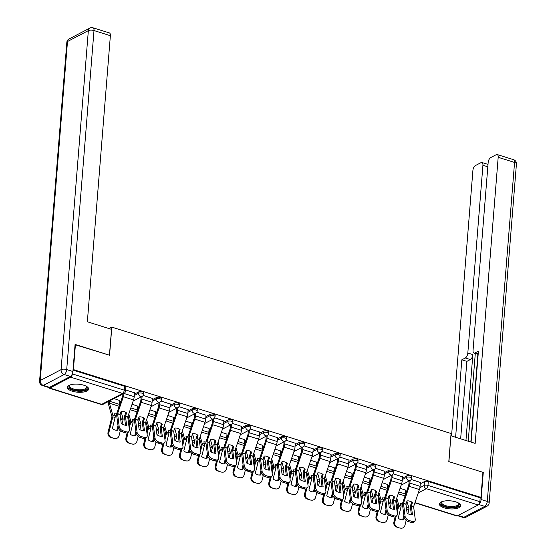 <?xml version="1.0" encoding="UTF-8"?>
<svg xmlns="http://www.w3.org/2000/svg" width="556" height="556" viewBox="0 0 556 556"><rect width="100%" height="100%" fill="white"/><g stroke="black" fill="none" stroke-linecap="round" stroke-linejoin="round"><path stroke-width="0.83" d="M143.67 392.849A2.731 1.036 -175.4 0 0 142.426 391.862A2.731 1.036 -175.4 0 0 138.659 391.91L138.548 393.3A2.731 1.036 4.6 0 1 142.315 393.245A2.731 1.036 4.6 0 1 143.559 394.239L143.67 392.849M161.539 398.45A2.731 1.036 -175.4 0 0 160.295 397.464A2.731 1.036 -175.4 0 0 156.528 397.512L156.417 398.902A2.731 1.036 4.6 0 1 160.177 398.854A2.731 1.036 4.6 0 1 161.428 399.84L161.539 398.45M179.407 404.059A2.731 1.036 -175.4 0 0 178.156 403.065A2.731 1.036 -175.4 0 0 174.396 403.121L174.285 404.504A2.731 1.036 4.6 0 1 178.045 404.455A2.731 1.036 4.6 0 1 179.296 405.442L179.407 404.059M197.276 409.661A2.731 1.036 -175.4 0 0 196.025 408.667A2.731 1.036 -175.4 0 0 192.258 408.723L192.147 410.106A2.731 1.036 4.6 0 1 195.914 410.057A2.731 1.036 4.6 0 1 197.165 411.044L197.276 409.661M215.144 415.262A2.731 1.036 -175.4 0 0 213.893 414.276A2.731 1.036 -175.4 0 0 210.126 414.324L210.015 415.707A2.731 1.036 4.6 0 1 213.782 415.659A2.731 1.036 4.6 0 1 215.033 416.646L215.144 415.262M233.006 420.864A2.731 1.036 -175.4 0 0 231.762 419.877A2.731 1.036 -175.4 0 0 227.995 419.926L227.884 421.316A2.731 1.036 4.6 0 1 231.65 421.26A2.731 1.036 4.6 0 1 232.894 422.247L233.006 420.864M250.874 426.466A2.731 1.036 -175.4 0 0 249.63 425.479A2.731 1.036 -175.4 0 0 245.863 425.528L245.752 426.918A2.731 1.036 4.6 0 1 249.512 426.862A2.731 1.036 4.6 0 1 250.763 427.856L250.874 426.466M268.743 432.068A2.731 1.036 -175.4 0 0 267.492 431.081A2.731 1.036 -175.4 0 0 263.732 431.129L263.62 432.519A2.731 1.036 4.6 0 1 267.38 432.471A2.731 1.036 4.6 0 1 268.631 433.458L268.743 432.068M286.611 437.669A2.731 1.036 -175.4 0 0 285.36 436.682A2.731 1.036 -175.4 0 0 281.593 436.738L281.482 438.121A2.731 1.036 4.6 0 1 285.249 438.072A2.731 1.036 4.6 0 1 286.5 439.059L286.611 437.669M304.479 443.278A2.731 1.036 -175.4 0 0 303.228 442.284A2.731 1.036 -175.4 0 0 299.462 442.34L299.35 443.723A2.731 1.036 4.6 0 1 303.117 443.674A2.731 1.036 4.6 0 1 304.368 444.661L304.479 443.278M322.341 448.88A2.731 1.036 -175.4 0 0 321.097 447.893A2.731 1.036 -175.4 0 0 317.33 447.941L317.219 449.324A2.731 1.036 4.6 0 1 320.986 449.276A2.731 1.036 4.6 0 1 322.23 450.263L322.341 448.88M340.209 454.481A2.731 1.036 -175.4 0 0 338.965 453.494A2.731 1.036 -175.4 0 0 335.198 453.543L335.087 454.933A2.731 1.036 4.6 0 1 338.854 454.877A2.731 1.036 4.6 0 1 340.098 455.864L340.209 454.481M358.078 460.083A2.731 1.036 -175.4 0 0 356.827 459.096A2.731 1.036 -175.4 0 0 353.067 459.145L352.956 460.535A2.731 1.036 4.6 0 1 356.716 460.479A2.731 1.036 4.6 0 1 357.967 461.473L358.078 460.083M375.946 465.685A2.731 1.036 -175.4 0 0 374.695 464.698A2.731 1.036 -175.4 0 0 370.928 464.747L370.817 466.137A2.731 1.036 4.6 0 1 374.584 466.088A2.731 1.036 4.6 0 1 375.835 467.075L375.946 465.685M393.815 471.286A2.731 1.036 -175.4 0 0 392.564 470.3A2.731 1.036 -175.4 0 0 388.797 470.355L388.686 471.738A2.731 1.036 4.6 0 1 392.453 471.69A2.731 1.036 4.6 0 1 393.704 472.676L393.815 471.286M411.676 476.895A2.731 1.036 -175.4 0 0 410.432 475.901A2.731 1.036 -175.4 0 0 406.665 475.957L406.554 477.34A2.731 1.036 4.6 0 1 410.321 477.291A2.731 1.036 4.6 0 1 411.565 478.278L411.676 476.895M444.258 507.85A10.654 4.031 -175.4 0 0 454.954 508.768A10.654 4.031 -175.4 0 0 460.625 505.703A10.654 4.031 -175.4 0 0 455.753 501.853A10.654 4.031 -175.4 0 0 445.064 500.935A10.654 4.031 -175.4 0 0 439.386 503.993A10.654 4.031 -175.4 0 0 444.258 507.85M72.259 391.195A10.654 4.031 -175.4 0 0 82.955 392.112A10.654 4.031 -175.4 0 0 88.626 389.054A10.654 4.031 -175.4 0 0 83.754 385.197A10.654 4.031 -175.4 0 0 73.058 384.279A10.654 4.031 -175.4 0 0 67.387 387.344A10.654 4.031 -175.4 0 0 72.259 391.195M108.184 401.634L108.33 401.675A6.832 3.26 -72.6 0 0 108.531 404.441L111.958 416.687L108.052 432.297L108.92 432.346A4.101 3.572 93 0 0 111.367 437.37L110.498 437.329A4.101 3.572 -87 0 1 108.052 432.297M75.428 344.525L73.413 369.601L480.919 497.391L482.935 472.315L448.803 461.612L451.069 433.506L111.819 327.123L109.56 355.228L75.06 344.713M48.65 387.476A2.731 1.307 -72.6 0 0 49.206 388.157A2.731 1.307 -72.6 0 0 49.825 388.074L70.681 377.183A2.731 1.307 -72.6 0 0 72.356 373.896L124.245 390.166A2.731 1.036 4.6 0 1 125.489 391.153L125.809 387.247A2.731 1.036 4.6 0 0 124.558 386.26L124.245 390.166A2.731 1.307 -72.6 0 1 122.563 393.453L70.681 377.183M73.044 369.796L73.413 369.601M405.56 491.462L406.804 490.809M420.301 483.769L424.534 481.559L424.221 485.464A2.731 1.036 4.6 0 1 427.981 485.416L479.87 501.686A2.731 1.307 107.4 0 1 478.188 504.973L457.331 515.864A2.731 1.307 107.4 0 1 456.719 515.947L414.894 502.832M479.87 501.686L480.182 497.78L480.919 497.391M387.796 484.561L382.194 482.691M402.537 476.867L393.321 473.865M369.928 478.959L364.326 477.09M384.669 471.266L375.453 468.263M352.059 473.358L346.464 471.488M366.8 465.664L357.584 462.655M334.191 467.749L328.596 465.886M348.932 460.055L339.716 457.053M316.329 462.147L310.728 460.285M331.07 454.454L321.848 451.451M298.461 456.545L292.859 454.676M313.202 448.852L303.986 445.849M280.592 450.944L274.991 449.074M295.333 443.25L286.118 440.248M262.724 445.342L257.129 443.473M277.465 437.648L268.249 434.646M244.855 439.74L239.261 437.871M259.596 432.047L250.381 429.044M226.994 434.139L221.392 432.269M241.735 426.438L232.512 423.436M209.125 428.53L203.524 426.667M223.866 420.836L214.651 417.834M191.257 422.928L185.655 421.059M205.998 415.235L196.782 412.232M173.389 417.327L167.794 415.457M188.13 409.633L178.914 406.631M155.52 411.725L149.925 409.855M170.261 404.031L161.045 401.029M137.659 406.123L132.057 404.254M152.4 398.43L143.177 395.427M119.79 400.522L114.001 398.589M134.531 392.821L125.593 389.909M119.686 401.814L120.93 401.168M134.427 394.121L138.659 391.91M137.554 407.423L138.798 406.77M152.295 399.722L156.528 397.512M155.416 413.025L156.667 412.371M170.157 405.331L174.396 403.121M173.284 418.626L174.535 417.973M188.025 410.933L192.258 408.723M191.153 424.228L192.397 423.575M205.894 416.534L210.126 414.324M209.021 429.83L210.265 429.183M223.762 422.136L227.995 419.926M226.89 435.431L228.134 434.785M241.631 427.738L245.863 425.528M244.751 441.04L246.002 440.387M259.492 433.339L263.732 431.129M262.62 446.642L263.871 445.988M277.361 438.948L281.593 436.738M280.488 452.243L281.732 451.59M295.229 444.55L299.462 442.34M298.357 457.845L299.601 457.192M313.097 450.151L317.33 447.941M316.225 463.447L317.469 462.8M330.966 455.753L335.198 453.543M334.086 469.049L335.337 468.402M348.827 461.355L353.067 459.145M351.955 474.65L353.206 474.004M366.696 466.957L370.928 464.747M369.823 480.259L371.067 479.606M384.564 472.565L388.797 470.355M387.692 485.861L388.936 485.207M402.433 478.167L406.665 475.957M109.039 328.575L111.819 327.123M405.665 490.163L400.063 488.293M420.405 482.469L411.183 479.467M73.017 370.094L124.558 386.26M480.182 497.78L428.301 481.51A2.731 1.036 -175.4 0 0 424.534 481.559M402.322 479.55L406.554 477.34A2.731 2.168 62.4 0 0 408.639 480.579A2.731 2.168 -117.6 0 0 410.106 480.481L409.897 483.129A6.832 3.26 107.4 0 1 409.216 486.354L403.461 503.277L405.977 504.07L407.048 500.921A8.465 7.43 113.4 0 1 409.946 501.171A8.465 7.43 113.4 0 1 410.585 501.408A8.465 7.43 113.4 0 1 412.434 502.61L411.648 502.27A8.465 7.43 113.4 0 0 410.189 501.255M420.412 482.358L420.093 486.326A6.832 3.26 107.4 0 1 419.412 489.551L413.622 506.606L415.249 519.332A4.101 2.592 43.7 0 1 414.769 521.09A4.101 2.592 43.7 0 1 412.225 521.472L408.903 520.43L407.951 521.424L411.273 522.466L412.225 521.472M412.434 502.61L411.336 505.96L412.482 514.898A8.465 5.358 -136.3 0 1 407.096 513.209L405.977 504.07M411.398 514.877L410.384 506.954A2.05 0.98 107.4 0 1 410.377 506.391A2.05 0.98 107.4 0 1 410.578 505.418L411.648 502.27M403.461 503.277L405.053 516.135A4.101 2.592 43.7 0 0 408.903 520.43M409.153 480.982L408.938 483.63A5.053 2.412 107.4 0 1 408.438 486.013L402.676 502.944A2.05 0.98 -72.6 0 0 402.474 503.91A2.05 0.98 -72.6 0 0 402.481 504.48L404.101 517.129L405.053 516.135M407.951 521.424A4.101 2.592 -136.3 0 1 404.101 517.129M414.769 521.09L413.824 522.084A4.101 2.592 -136.3 0 1 411.273 522.466M403.864 515.294L402.739 519.79L403.607 519.832A8.465 7.388 93 0 1 402.37 519.888A8.465 7.388 93 0 1 398.228 518.143L400.973 507.183A2.05 0.98 -72.6 0 0 401.078 506.551A2.05 0.98 -72.6 0 0 401.015 505.724L400.383 503.465A8.465 4.392 -143.4 0 1 402.488 503.75M400.751 504.785A8.465 4.392 -143.4 0 1 402.044 505.098A8.465 4.392 -143.4 0 1 402.586 505.286M396.074 500.025L397.832 506.335L396.908 510.04M396.755 498.016L398.728 505.001A2.05 0.98 107.4 0 1 398.784 505.835A2.05 0.98 107.4 0 1 398.68 506.46L397.206 512.361M406.95 501.213L408.917 508.198A2.05 0.98 107.4 0 1 408.98 509.032A2.05 0.98 107.4 0 1 408.875 509.657L407.868 513.681M406.464 508.247A2.05 0.98 -72.6 0 0 406.464 508.24A2.05 0.98 -72.6 0 0 406.401 507.413L406.311 507.107M403.607 519.832L404.184 517.546M400.563 528.061A4.101 3.572 93 0 0 401.335 528.2L400.473 528.151A4.101 3.572 -87 0 1 399.695 528.012L396.372 526.97A4.101 3.572 -87 0 1 393.926 521.945L394.795 521.987A4.101 3.572 93 0 0 397.241 527.018M401.335 528.2A4.101 3.572 93 0 0 404.983 525.184L406.172 520.451M396.254 516.17L394.795 521.987M399.695 528.012L396.372 526.97M395.177 516.941L393.926 521.945M401.932 519.853A8.465 7.388 93 0 0 402.739 519.79M405.671 490.051L405.352 494.02A5.053 2.412 -72.6 0 0 405.345 495.111M384.453 473.948L388.686 471.738A2.731 2.168 62.4 0 0 390.778 474.977A2.731 2.168 -117.6 0 0 392.244 474.88L392.029 477.528A6.832 3.26 107.4 0 1 391.348 480.752L385.593 497.676L388.109 498.468L389.179 495.32A8.465 7.43 113.4 0 1 392.077 495.563A8.465 7.43 113.4 0 1 392.724 495.806A8.465 7.43 113.4 0 1 394.565 497.008L393.787 496.668A8.465 7.43 113.4 0 0 392.327 495.646M402.544 476.756L402.224 480.725A6.832 3.26 107.4 0 1 401.543 483.949L395.754 501.005L397.38 513.73A4.101 2.592 43.7 0 1 396.908 515.481A4.101 2.592 43.7 0 1 394.357 515.871L391.035 514.828L390.083 515.822L393.405 516.865L394.357 515.871M394.565 497.008L393.467 500.358L394.614 509.296A8.465 5.358 -136.3 0 1 389.228 507.607L388.109 498.468M393.53 509.275L392.515 501.352A2.05 0.98 107.4 0 1 392.508 500.782A2.05 0.98 107.4 0 1 392.71 499.816L393.787 496.668M385.593 497.676L387.185 510.533A4.101 2.592 43.7 0 0 391.035 514.828M391.285 475.38L391.077 478.028A5.053 2.412 107.4 0 1 390.569 480.412L384.808 497.342A2.05 0.98 -72.6 0 0 384.606 498.308A2.05 0.98 -72.6 0 0 384.613 498.878L386.239 511.527L387.185 510.533M390.083 515.822A4.101 2.592 -136.3 0 1 386.239 511.527M396.908 515.481L395.955 516.475A4.101 2.592 -136.3 0 1 393.405 516.865M366.585 468.347L370.817 466.137A2.731 2.168 62.4 0 0 372.909 469.375A2.731 2.168 -117.6 0 0 374.376 469.278L374.167 471.926A6.832 3.26 107.4 0 1 373.479 475.151L367.724 492.074L370.24 492.866L371.318 489.718A8.465 7.43 113.4 0 1 374.209 489.961A8.465 7.43 113.4 0 1 374.855 490.204A8.465 7.43 113.4 0 1 376.697 491.407L375.919 491.066A8.465 7.43 113.4 0 0 374.459 490.044M384.676 471.154L384.356 475.123A6.832 3.26 107.4 0 1 383.675 478.348L377.892 495.403L379.512 508.128A4.101 2.592 43.7 0 1 379.039 509.88A4.101 2.592 43.7 0 1 376.488 510.269L373.166 509.226L372.214 510.22L375.536 511.263L376.488 510.269M376.697 491.407L375.599 494.757L376.746 503.694A8.465 5.358 -136.3 0 1 371.359 502.005L370.24 492.866M375.668 503.673L374.647 495.75A2.05 0.98 107.4 0 1 374.64 495.181A2.05 0.98 107.4 0 1 374.848 494.214L375.919 491.066M367.724 492.074L369.316 504.931A4.101 2.592 43.7 0 0 373.166 509.226M373.423 469.771L373.208 472.426A5.053 2.412 107.4 0 1 372.701 474.81L366.946 491.733A2.05 0.98 -72.6 0 0 366.738 492.706A2.05 0.98 -72.6 0 0 366.745 493.276L368.371 505.925L369.316 504.931M372.214 510.22A4.101 2.592 -136.3 0 1 368.371 505.925M379.039 509.88L378.087 510.874A4.101 2.592 -136.3 0 1 375.536 511.263M479.022 504.153A4.101 1.953 -72.6 0 0 481.1 499.517L483.282 472.419L448.921 461.647L450.874 435.876M450.999 435.807L475.165 443.389L498.183 157.299A4.101 1.953 -72.6 0 0 497.196 154.547A4.101 1.953 -72.6 0 0 496.279 154.672L490.677 157.598A4.101 1.953 -72.6 0 0 488.161 162.533L473.052 350.315A4.101 1.953 -72.6 0 0 474.032 353.074A4.101 1.953 -72.6 0 0 474.956 352.942L478.195 353.957M471.099 442.11L478.424 351.135L474.956 352.942M487.814 166.8L482.928 165.264A4.101 1.953 -72.6 0 0 481.941 162.512A4.101 1.953 -72.6 0 0 481.016 162.637L475.415 165.563A4.101 1.953 -72.6 0 0 472.899 170.497L451.541 435.98M465.302 357.981A4.101 1.953 -72.6 0 0 467.818 353.046L472.857 354.631A4.101 1.953 107.4 0 1 470.341 359.565L465.302 357.981L461.834 359.795L455.607 437.252M482.928 165.264L467.818 353.046M483.282 472.419L482.914 472.614M470.835 442.027L477.896 354.283M472.857 354.631L465.949 440.498M475.297 353.47L468.235 441.214M470.341 359.565L466.873 361.372L460.646 438.837M466.873 361.372L461.834 359.795M111.527 329.354L87.355 321.778L110.373 35.688L93.999 30.552L66.72 369.573L72.906 371.512L75.088 344.414L109.449 355.194L111.527 329.354M49.533 387.337L70.39 376.447L64.204 374.508L43.347 385.398L49.533 387.337A4.101 1.953 107.4 0 1 48.608 387.462L42.423 385.523A4.101 1.953 -72.6 0 0 43.347 385.398A4.101 3.253 62.4 0 1 40.213 380.54L61.077 369.65L88.348 30.629L67.491 41.519L40.213 380.54A4.101 1.55 -175.4 0 0 39.566 381.284A4.101 4.101 0 0 0 42.423 385.523M69.034 38.962A4.101 4.101 0 0 0 66.845 42.27A4.101 1.55 -175.4 0 1 67.491 41.519A4.101 3.253 -117.6 0 1 69.034 38.962L89.891 28.078A4.101 3.253 62.4 0 0 88.348 30.629A4.101 1.55 -175.4 0 1 93.999 30.552A4.101 1.953 -72.6 0 0 93.012 27.8L109.393 32.936A4.101 1.953 107.4 0 1 110.373 35.688M72.906 371.512A4.101 1.953 107.4 0 1 70.39 376.447M458.491 503.006A9.216 3.489 4.6 0 1 458.589 503.097A9.216 3.489 4.6 0 1 457.817 506.266A9.216 3.489 4.6 0 1 445.585 506.579A9.216 3.489 4.6 0 1 441.818 501.748A9.216 3.489 4.6 0 1 441.923 501.672M442.083 501.616A8.535 3.225 -175.4 0 0 441.631 502.527A8.535 3.225 -175.4 0 0 447.615 506.127A8.535 3.225 -175.4 0 0 457.296 505.46A8.535 3.225 -175.4 0 0 458.644 503.896A8.535 3.225 -175.4 0 0 458.352 502.923M439.56 503.402A10.585 4.003 -175.4 0 0 447.469 507.552A10.585 4.003 -175.4 0 0 458.964 506.627A10.585 4.003 -175.4 0 0 460.556 505.091M86.493 386.35A9.216 3.489 4.6 0 1 86.59 386.441A9.216 3.489 4.6 0 1 85.819 389.61A9.216 3.489 4.6 0 1 73.587 389.93A9.216 3.489 4.6 0 1 69.813 385.093A9.216 3.489 4.6 0 1 69.924 385.016M70.077 384.96A8.535 3.225 -175.4 0 0 69.632 385.871A8.535 3.225 -175.4 0 0 75.616 389.478A8.535 3.225 -175.4 0 0 85.297 388.804A8.535 3.225 -175.4 0 0 86.646 387.24A8.535 3.225 -175.4 0 0 86.347 386.274M67.561 386.747A10.585 4.003 -175.4 0 0 75.47 390.896A10.585 4.003 -175.4 0 0 86.965 389.971A10.585 4.003 -175.4 0 0 88.55 388.435M386.003 509.692L384.877 514.189L385.739 514.23A8.465 7.388 93 0 1 384.502 514.286A8.465 7.388 93 0 1 380.36 512.542L383.105 501.575A2.05 0.98 -72.6 0 0 383.209 500.949A2.05 0.98 -72.6 0 0 383.153 500.122L382.514 497.863A8.465 4.392 -143.4 0 1 384.62 498.141M382.889 499.184A8.465 4.392 -143.4 0 1 384.182 499.496A8.465 4.392 -143.4 0 1 384.717 499.677M378.205 494.423L379.957 500.622L379.039 504.438M378.893 492.414L380.86 499.399A2.05 0.98 107.4 0 1 380.923 500.233A2.05 0.98 107.4 0 1 380.811 500.859L379.338 506.759M389.082 495.611L391.056 502.596A2.05 0.98 107.4 0 1 391.111 503.423A2.05 0.98 107.4 0 1 391.007 504.056L389.999 508.08M388.595 502.645A2.05 0.98 -72.6 0 0 388.595 502.638A2.05 0.98 -72.6 0 0 388.533 501.811L388.449 501.505M385.739 514.23L386.316 511.944M382.695 522.459A4.101 3.572 93 0 0 383.466 522.598L382.604 522.55A4.101 3.572 -87 0 1 381.826 522.411L378.504 521.368A4.101 3.572 -87 0 1 376.058 516.343L376.926 516.385A4.101 3.572 93 0 0 379.373 521.417M383.466 522.598A4.101 3.572 93 0 0 387.122 519.582L388.303 514.849M378.386 510.568L376.926 516.385M381.826 522.411L378.504 521.368M377.309 511.339L376.058 516.343M384.071 514.251A8.465 7.388 93 0 0 384.877 514.189M387.803 484.45L387.483 488.418A5.053 2.412 -72.6 0 0 387.476 489.509M368.135 504.09L367.009 508.58L367.877 508.629A8.465 7.388 93 0 1 366.633 508.684A8.465 7.388 93 0 1 362.491 506.94L365.236 495.973A2.05 0.98 -72.6 0 0 365.341 495.347A2.05 0.98 -72.6 0 0 365.285 494.513L364.646 492.262A8.465 4.392 -143.4 0 1 366.758 492.54M365.021 493.582A8.465 4.392 -143.4 0 1 366.314 493.895A8.465 4.392 -143.4 0 1 366.849 494.075M360.337 488.814L362.088 495.014L361.171 498.836M361.025 486.806L362.992 493.797A2.05 0.98 107.4 0 1 363.054 494.625A2.05 0.98 107.4 0 1 362.95 495.257L361.469 501.158M371.213 490.003L373.187 496.994A2.05 0.98 107.4 0 1 373.25 497.822A2.05 0.98 107.4 0 1 373.139 498.454L372.131 502.478M370.727 497.036L370.727 497.036A2.05 0.98 -72.6 0 0 370.664 496.202L370.581 495.896M367.877 508.629L368.447 506.335M364.826 516.858A4.101 3.572 93 0 0 365.605 516.997L364.736 516.948A4.101 3.572 -87 0 1 363.958 516.809L360.635 515.766A4.101 3.572 -87 0 1 358.189 510.742L359.058 510.783A4.101 3.572 93 0 0 361.504 515.815M365.605 516.997A4.101 3.572 93 0 0 369.253 513.98L370.435 509.247M360.517 504.959L359.058 510.783M363.958 516.809L360.635 515.766M359.447 505.738L358.189 510.742M366.202 508.65A8.465 7.388 93 0 0 367.009 508.58M369.935 478.848L369.615 482.817A5.053 2.412 -72.6 0 0 369.608 483.908M348.716 462.745L352.956 460.535A2.731 2.168 62.4 0 0 355.041 463.773A2.731 2.168 -117.6 0 0 356.507 463.669L356.299 466.324A6.832 3.26 107.4 0 1 355.618 469.549L349.856 486.472L352.379 487.264L353.449 484.116A8.465 7.43 113.4 0 1 356.34 484.359A8.465 7.43 113.4 0 1 356.987 484.603A8.465 7.43 113.4 0 1 358.828 485.798L358.05 485.464A8.465 7.43 113.4 0 0 356.591 484.443M366.807 465.553L366.494 469.521A6.832 3.26 107.4 0 1 365.806 472.746L360.024 489.794L361.643 502.527A4.101 2.592 43.7 0 1 361.171 504.278A4.101 2.592 43.7 0 1 358.62 504.667L355.298 503.625L354.353 504.619L357.675 505.661L358.62 504.667M358.828 485.798L357.73 489.155L358.877 498.093A8.465 5.358 -136.3 0 1 353.498 496.404L352.379 487.264M357.8 498.072L356.785 490.149A2.05 0.98 107.4 0 1 356.771 489.579A2.05 0.98 107.4 0 1 356.98 488.613L358.05 485.464M349.856 486.472L351.455 499.33A4.101 2.592 43.7 0 0 355.298 503.625M355.555 464.17L355.34 466.825A5.053 2.412 107.4 0 1 354.832 469.208L349.078 486.132A2.05 0.98 -72.6 0 0 348.869 487.098A2.05 0.98 -72.6 0 0 348.883 487.668L350.502 500.324L351.455 499.33M354.353 504.619A4.101 2.592 -136.3 0 1 350.502 500.324M361.171 504.278L360.218 505.272A4.101 2.592 -136.3 0 1 357.675 505.661M330.855 457.143L335.087 454.933A2.731 2.168 62.4 0 0 337.172 458.172A2.731 2.168 -117.6 0 0 338.639 458.068L338.43 460.715A6.832 3.26 107.4 0 1 337.749 463.94L331.988 480.87L334.51 481.656L335.581 478.507A8.465 7.43 113.4 0 1 338.472 478.758A8.465 7.43 113.4 0 1 339.118 478.994A8.465 7.43 113.4 0 1 340.96 480.196L340.182 479.863A8.465 7.43 113.4 0 0 338.722 478.841M348.946 459.951L348.626 463.912A6.832 3.26 107.4 0 1 347.938 467.137L342.155 484.193L343.782 496.918A4.101 2.592 43.7 0 1 343.302 498.676A4.101 2.592 43.7 0 1 340.758 499.066L337.436 498.023L336.484 499.017L339.806 500.059L340.758 499.066M340.96 480.196L339.862 483.477L341.009 492.484A8.465 5.358 -136.3 0 1 335.629 490.802L334.51 481.656M339.931 492.47L338.917 484.547A2.05 0.98 107.4 0 1 338.91 483.977A2.05 0.98 107.4 0 1 339.111 483.011L340.182 479.863M331.988 480.87L333.586 493.728A4.101 2.592 43.7 0 0 337.436 498.023M337.687 458.568L337.471 461.216A5.053 2.412 107.4 0 1 336.964 463.607L331.209 480.53A2.05 0.98 -72.6 0 0 331.001 481.496A2.05 0.98 -72.6 0 0 331.015 482.066L332.634 494.722L333.586 493.728M336.484 499.017A4.101 2.592 -136.3 0 1 332.634 494.722M343.302 498.676L342.35 499.67A4.101 2.592 -136.3 0 1 339.806 500.059M312.986 451.535L317.219 449.324A2.731 2.168 62.4 0 0 319.304 452.563A2.731 2.168 -117.6 0 0 320.77 452.466L320.562 455.114A6.832 3.26 107.4 0 1 319.881 458.339L314.126 475.269L316.642 476.054L317.712 472.906A8.465 7.43 113.4 0 1 320.61 473.156A8.465 7.43 113.4 0 1 321.25 473.392A8.465 7.43 113.4 0 1 323.099 474.595L322.313 474.254A8.465 7.43 113.4 0 0 320.854 473.239M331.077 454.342L330.757 458.311A6.832 3.26 107.4 0 1 330.076 461.536L324.287 478.591L325.913 491.316A4.101 2.592 43.7 0 1 325.434 493.075A4.101 2.592 43.7 0 1 322.89 493.464L319.568 492.421L318.616 493.415L321.938 494.458L322.89 493.464M323.099 474.595L322 477.952L323.147 486.882A8.465 5.358 -136.3 0 1 317.761 485.193L316.642 476.054M322.063 486.861L321.048 478.945A2.05 0.98 107.4 0 1 321.041 478.375A2.05 0.98 107.4 0 1 321.243 477.402L322.313 474.254M314.126 475.269L315.718 488.119A4.101 2.592 43.7 0 0 319.568 492.421M319.818 452.966L319.603 455.614A5.053 2.412 107.4 0 1 319.102 458.005L313.341 474.928A2.05 0.98 -72.6 0 0 313.139 475.894A2.05 0.98 -72.6 0 0 313.146 476.464L314.765 489.113L315.718 488.119M318.616 493.415A4.101 2.592 -136.3 0 1 314.765 489.113M325.434 493.075L324.489 494.069A4.101 2.592 -136.3 0 1 321.938 494.458M350.266 498.489L349.14 502.978L350.009 503.027A8.465 7.388 93 0 1 348.765 503.083A8.465 7.388 93 0 1 344.623 501.338L347.368 490.371A2.05 0.98 -72.6 0 0 347.479 489.746A2.05 0.98 -72.6 0 0 347.417 488.912L346.777 486.653A8.465 4.392 -143.4 0 1 348.89 486.938M347.152 487.973A8.465 4.392 -143.4 0 1 348.445 488.293A8.465 4.392 -143.4 0 1 348.98 488.474M342.475 483.213L344.22 489.412L343.309 493.235M343.156 481.204L345.123 488.196A2.05 0.98 107.4 0 1 345.186 489.023A2.05 0.98 107.4 0 1 345.081 489.655L343.601 495.549M353.352 484.401L355.319 491.393A2.05 0.98 107.4 0 1 355.381 492.22A2.05 0.98 107.4 0 1 355.277 492.852L354.269 496.876M352.858 491.434A2.05 0.98 -72.6 0 0 352.858 491.428A2.05 0.98 -72.6 0 0 352.796 490.6L352.712 490.295M350.009 503.027L350.579 500.734M346.958 511.249A4.101 3.572 93 0 0 347.736 511.395L346.868 511.346A4.101 3.572 -87 0 1 346.089 511.207L342.774 510.165A4.101 3.572 -87 0 1 340.328 505.133L341.189 505.182A4.101 3.572 93 0 0 343.636 510.213M347.736 511.395A4.101 3.572 93 0 0 351.385 508.379L352.573 503.646M342.649 499.357L341.189 505.182M346.089 511.207L342.774 510.165M341.579 500.136L340.328 505.133M348.334 503.041A8.465 7.388 93 0 0 349.14 502.978M352.066 473.246L351.753 477.215A5.053 2.412 -72.6 0 0 351.739 478.299M332.398 492.88L331.272 497.377L332.14 497.425A8.465 7.388 93 0 1 330.903 497.481A8.465 7.388 93 0 1 326.754 495.737L329.506 484.769A2.05 0.98 -72.6 0 0 329.611 484.137A2.05 0.98 -72.6 0 0 329.548 483.31L328.916 481.051A8.465 4.392 -143.4 0 1 331.022 481.336M329.284 482.372A8.465 4.392 -143.4 0 1 330.577 482.684A8.465 4.392 -143.4 0 1 331.119 482.872M324.607 477.611L326.351 483.81L325.441 487.633M325.288 475.602L327.262 482.594A2.05 0.98 107.4 0 1 327.317 483.421A2.05 0.98 107.4 0 1 327.213 484.054L325.74 489.947M335.483 478.799L337.45 485.791A2.05 0.98 107.4 0 1 337.513 486.618A2.05 0.98 107.4 0 1 337.409 487.251L336.401 491.268M334.99 485.833A2.05 0.98 -72.6 0 0 334.99 485.826A2.05 0.98 -72.6 0 0 334.934 484.999L334.844 484.693M332.14 497.425L332.717 495.132M329.089 505.647A4.101 3.572 93 0 0 329.868 505.786L328.999 505.745A4.101 3.572 -87 0 1 328.228 505.606L324.906 504.563A4.101 3.572 -87 0 1 322.459 499.531L323.328 499.58A4.101 3.572 93 0 0 325.767 504.605M329.868 505.786A4.101 3.572 93 0 0 333.517 502.777L334.705 498.037M324.78 493.756L323.328 499.58M328.228 505.606L324.906 504.563M323.71 494.534L322.459 499.531M330.466 497.439A8.465 7.388 93 0 0 331.272 497.377M334.205 467.645L333.885 471.606A5.053 2.412 -72.6 0 0 333.871 472.697M314.529 487.278L313.403 491.775L314.272 491.824A8.465 7.388 93 0 1 313.035 491.872A8.465 7.388 93 0 1 308.893 490.135L311.638 479.168A2.05 0.98 -72.6 0 0 311.742 478.535A2.05 0.98 -72.6 0 0 311.68 477.708L311.047 475.45A8.465 4.392 -143.4 0 1 313.153 475.734M311.416 476.77A8.465 4.392 -143.4 0 1 312.708 477.083A8.465 4.392 -143.4 0 1 313.25 477.27M306.738 472.009L308.497 478.32L307.572 482.024M307.419 470.001L309.393 476.992A2.05 0.98 107.4 0 1 309.449 477.819A2.05 0.98 107.4 0 1 309.344 478.445L307.871 484.345M317.615 473.198L319.582 480.189A2.05 0.98 107.4 0 1 319.644 481.016A2.05 0.98 107.4 0 1 319.54 481.642L318.532 485.666M317.122 480.231A2.05 0.98 -72.6 0 0 317.128 480.224A2.05 0.98 -72.6 0 0 317.066 479.397L316.976 479.091M314.272 491.824L314.849 489.53M311.228 500.046A4.101 3.572 93 0 0 311.999 500.185L311.138 500.143A4.101 3.572 -87 0 1 310.359 500.004L307.037 498.961A4.101 3.572 -87 0 1 304.591 493.93L305.459 493.978A4.101 3.572 93 0 0 307.906 499.003M311.999 500.185A4.101 3.572 93 0 0 315.648 497.168L316.837 492.435M306.912 488.154L305.459 493.978M310.359 500.004L307.037 498.961M305.842 488.932L304.591 493.93M312.597 491.838A8.465 7.388 93 0 0 313.403 491.775M316.336 462.036L316.016 466.004A5.053 2.412 -72.6 0 0 316.01 467.096M295.118 445.933L299.35 443.723A2.731 2.168 62.4 0 0 301.442 446.961A2.731 2.168 -117.6 0 0 302.909 446.864L302.693 449.512A6.832 3.26 107.4 0 1 302.012 452.737L296.258 469.66L298.774 470.452L299.844 467.304A8.465 7.43 113.4 0 1 302.742 467.554A8.465 7.43 113.4 0 1 303.388 467.791A8.465 7.43 113.4 0 1 305.23 468.993L304.452 468.652A8.465 7.43 113.4 0 0 302.992 467.638M313.209 448.741L312.889 452.709A6.832 3.26 107.4 0 1 312.208 455.934L306.419 472.989L308.045 485.715A4.101 2.592 43.7 0 1 307.572 487.473A4.101 2.592 43.7 0 1 305.022 487.855L301.7 486.813L300.747 487.814L304.069 488.849L305.022 487.855M305.23 468.993L304.132 472.35L305.279 481.281A8.465 5.358 -136.3 0 1 299.892 479.592L298.774 470.452M304.195 481.26L303.18 473.344A2.05 0.98 107.4 0 1 303.173 472.774A2.05 0.98 107.4 0 1 303.374 471.801L304.452 468.652M296.258 469.66L297.849 482.518A4.101 2.592 43.7 0 0 301.7 486.813M301.95 447.365L301.741 450.012A5.053 2.412 107.4 0 1 301.234 452.396L295.472 469.327A2.05 0.98 -72.6 0 0 295.271 470.293A2.05 0.98 -72.6 0 0 295.278 470.862L296.904 483.512L297.849 482.518M300.747 487.814A4.101 2.592 -136.3 0 1 296.904 483.512M307.572 487.473L306.62 488.467A4.101 2.592 -136.3 0 1 304.069 488.849M296.668 481.677L295.542 486.173L296.404 486.215A8.465 7.388 93 0 1 295.166 486.271A8.465 7.388 93 0 1 291.024 484.526L293.77 473.566A2.05 0.98 -72.6 0 0 293.874 472.934A2.05 0.98 -72.6 0 0 293.818 472.107L293.179 469.848A8.465 4.392 -143.4 0 1 295.285 470.133M293.554 471.168A8.465 4.392 -143.4 0 1 294.847 471.481A8.465 4.392 -143.4 0 1 295.382 471.669M288.87 466.408L290.621 472.607L289.704 476.422M289.558 464.399L291.525 471.384A2.05 0.98 107.4 0 1 291.587 472.218A2.05 0.98 107.4 0 1 291.476 472.843L290.003 478.744M299.747 467.596L301.72 474.581A2.05 0.98 107.4 0 1 301.776 475.415A2.05 0.98 107.4 0 1 301.672 476.04L300.664 480.064M299.26 474.629A2.05 0.98 -72.6 0 0 299.26 474.622A2.05 0.98 -72.6 0 0 299.197 473.795L299.114 473.49M296.404 486.215L296.98 483.928M293.359 494.444A4.101 3.572 93 0 0 294.131 494.583L293.269 494.541A4.101 3.572 -87 0 1 292.491 494.395L289.169 493.36A4.101 3.572 -87 0 1 286.722 488.328L287.591 488.37A4.101 3.572 93 0 0 290.037 493.401M294.131 494.583A4.101 3.572 93 0 0 297.787 491.567L298.968 486.834M289.05 482.552L287.591 488.37M292.491 494.395L289.169 493.36M287.973 483.324L286.722 488.328M294.736 486.236A8.465 7.388 93 0 0 295.542 486.173M298.468 456.434L298.148 460.403A5.053 2.412 -72.6 0 0 298.141 461.494M277.249 440.331L281.482 438.121A2.731 2.168 62.4 0 0 283.574 441.36A2.731 2.168 -117.6 0 0 285.04 441.262L284.832 443.91A6.832 3.26 107.4 0 1 284.144 447.135L278.389 464.058L280.905 464.851L281.982 461.702A8.465 7.43 113.4 0 1 284.874 461.946A8.465 7.43 113.4 0 1 285.52 462.189A8.465 7.43 113.4 0 1 287.362 463.391L286.583 463.051A8.465 7.43 113.4 0 0 285.124 462.029M295.34 443.139L295.021 447.107A6.832 3.26 107.4 0 1 294.339 450.332L288.557 467.387L290.176 480.113A4.101 2.592 43.7 0 1 289.704 481.864A4.101 2.592 43.7 0 1 287.153 482.254L283.831 481.211L282.879 482.205L286.201 483.247L287.153 482.254M287.362 463.391L286.264 466.741L287.41 475.679A8.465 5.358 -136.3 0 1 282.024 473.99L280.905 464.851M286.333 475.658L285.311 467.735A2.05 0.98 107.4 0 1 285.304 467.165A2.05 0.98 107.4 0 1 285.513 466.199L286.583 463.051M278.389 464.058L279.981 476.916A4.101 2.592 43.7 0 0 283.831 481.211M284.088 441.763L283.873 444.411A5.053 2.412 107.4 0 1 283.365 446.795L277.611 463.725A2.05 0.98 -72.6 0 0 277.402 464.691A2.05 0.98 -72.6 0 0 277.409 465.261L279.036 477.91L279.981 476.916M282.879 482.205A4.101 2.592 -136.3 0 1 279.036 477.91M289.704 481.864L288.752 482.858A4.101 2.592 -136.3 0 1 286.201 483.247M278.799 476.075L277.673 480.572L278.542 480.613A8.465 7.388 93 0 1 277.298 480.669A8.465 7.388 93 0 1 273.156 478.924L275.901 467.957A2.05 0.98 -72.6 0 0 276.005 467.332A2.05 0.98 -72.6 0 0 275.95 466.505L275.31 464.246A8.465 4.392 -143.4 0 1 277.423 464.524M275.686 465.567A8.465 4.392 -143.4 0 1 276.978 465.879A8.465 4.392 -143.4 0 1 277.513 466.06M271.001 460.806L272.753 467.005L271.835 470.821M271.689 458.797L273.656 465.782A2.05 0.98 107.4 0 1 273.719 466.616A2.05 0.98 107.4 0 1 273.615 467.242L272.134 473.142M281.878 461.994L283.852 468.979A2.05 0.98 107.4 0 1 283.914 469.806A2.05 0.98 107.4 0 1 283.803 470.439L282.795 474.463M281.392 469.028A2.05 0.98 -72.6 0 0 281.392 469.021A2.05 0.98 -72.6 0 0 281.329 468.194L281.246 467.888M278.542 480.613L279.112 478.327M275.491 488.842A4.101 3.572 93 0 0 276.269 488.981L275.401 488.932A4.101 3.572 -87 0 1 274.622 488.793L271.3 487.751A4.101 3.572 -87 0 1 268.854 482.726L269.723 482.768A4.101 3.572 93 0 0 272.169 487.8M276.269 488.981A4.101 3.572 93 0 0 279.918 485.965L281.1 481.232M271.182 476.951L269.723 482.768M274.622 488.793L271.3 487.751M270.112 477.722L268.854 482.726M276.867 480.634A8.465 7.388 93 0 0 277.673 480.572M280.599 450.833L280.28 454.801A5.053 2.412 -72.6 0 0 280.273 455.892M267.179 435.654L266.963 438.309A6.832 3.26 107.4 0 1 266.282 441.533L260.521 458.457L263.044 459.249L264.114 456.101A8.465 7.43 113.4 0 1 267.005 456.344A8.465 7.43 113.4 0 1 267.651 456.587A8.465 7.43 113.4 0 1 269.493 457.79L268.715 457.449A8.465 7.43 113.4 0 0 267.255 456.427M277.472 437.537L277.159 441.506A6.832 3.26 107.4 0 1 276.471 444.73L270.689 461.786L272.308 474.511A4.101 2.592 43.7 0 1 271.835 476.263A4.101 2.592 43.7 0 1 269.285 476.652L265.963 475.609L265.017 476.603L268.339 477.646L269.285 476.652M269.493 457.79L268.395 461.139L269.542 470.077A8.465 5.358 -136.3 0 1 264.163 468.388L263.044 459.249M268.465 470.056L267.45 462.133A2.05 0.98 107.4 0 1 267.436 461.563A2.05 0.98 107.4 0 1 267.644 460.597L268.715 457.449M260.521 458.457L262.119 471.314A4.101 2.592 43.7 0 0 265.963 475.609M266.22 436.154L266.004 438.809A5.053 2.412 107.4 0 1 265.497 441.193L259.742 458.116A2.05 0.98 -72.6 0 0 259.534 459.089A2.05 0.98 -72.6 0 0 259.548 459.659L261.167 472.308L262.119 471.314M265.017 476.603A4.101 2.592 -136.3 0 1 261.167 472.308M271.835 476.263L270.883 477.257A4.101 2.592 -136.3 0 1 268.339 477.646M260.931 470.473L259.805 474.97L260.674 475.012A8.465 7.388 93 0 1 259.43 475.067A8.465 7.388 93 0 1 255.287 473.323L258.033 462.356A2.05 0.98 -72.6 0 0 258.144 461.73A2.05 0.98 -72.6 0 0 258.081 460.896L257.442 458.644A8.465 4.392 -143.4 0 1 259.555 458.922M257.817 459.965A8.465 4.392 -143.4 0 1 259.11 460.278A8.465 4.392 -143.4 0 1 259.645 460.458M253.14 455.197L254.884 461.397L253.974 465.219M253.821 453.189L255.788 460.18A2.05 0.98 107.4 0 1 255.85 461.007A2.05 0.98 107.4 0 1 255.746 461.64L254.266 467.54M264.017 456.386L265.983 463.377A2.05 0.98 107.4 0 1 266.046 464.204A2.05 0.98 107.4 0 1 265.942 464.837L264.934 468.861M263.523 463.419L263.523 463.419A2.05 0.98 -72.6 0 0 263.461 462.585L263.377 462.279M260.674 475.012L261.244 472.725M257.623 483.24A4.101 3.572 93 0 0 258.401 483.379L257.532 483.331A4.101 3.572 -87 0 1 256.754 483.192L253.439 482.149A4.101 3.572 -87 0 1 250.992 477.124L251.854 477.166A4.101 3.572 93 0 0 254.3 482.198M258.401 483.379A4.101 3.572 93 0 0 262.05 480.363L263.238 475.63M253.314 471.349L251.854 477.166M256.754 483.192L253.439 482.149M252.243 472.12L250.992 477.124M258.999 475.032A8.465 7.388 93 0 0 259.805 474.97M262.731 445.231L262.411 449.199A5.053 2.412 -72.6 0 0 262.404 450.29M241.519 429.128L245.752 426.918A2.731 2.168 62.4 0 0 247.837 430.156A2.731 2.168 -117.6 0 0 249.303 430.059L249.095 432.707A6.832 3.26 107.4 0 1 248.414 435.932L242.652 452.855L245.175 453.647L246.245 450.499A8.465 7.43 113.4 0 1 249.137 450.742A8.465 7.43 113.4 0 1 249.783 450.985A8.465 7.43 113.4 0 1 251.625 452.188L250.846 451.847A8.465 7.43 113.4 0 0 249.387 450.826M259.61 431.936L259.291 435.904A6.832 3.26 107.4 0 1 258.603 439.129L252.82 456.177L254.446 468.91A4.101 2.592 43.7 0 1 253.967 470.661A4.101 2.592 43.7 0 1 251.423 471.05L248.101 470.008L247.149 471.002L250.471 472.044L251.423 471.05M251.625 452.188L250.527 455.461L251.673 464.475A8.465 5.358 -136.3 0 1 246.294 462.787L245.175 453.647M250.596 464.455L249.581 456.532A2.05 0.98 107.4 0 1 249.575 455.962A2.05 0.98 107.4 0 1 249.776 454.996L250.846 451.847M242.652 452.855L244.251 465.713A4.101 2.592 43.7 0 0 248.101 470.008M248.351 430.552L248.136 433.207A5.053 2.412 107.4 0 1 247.629 435.591L241.874 452.514A2.05 0.98 -72.6 0 0 241.665 453.481A2.05 0.98 -72.6 0 0 241.679 454.05L243.299 466.706L244.251 465.713M247.149 471.002A4.101 2.592 -136.3 0 1 243.299 466.706M253.967 470.661L253.015 471.655A4.101 2.592 -136.3 0 1 250.471 472.044M243.062 464.872L241.936 469.361L242.805 469.41A8.465 7.388 93 0 1 241.568 469.466A8.465 7.388 93 0 1 237.419 467.721L240.171 456.754A2.05 0.98 -72.6 0 0 240.275 456.128A2.05 0.98 -72.6 0 0 240.213 455.294L239.58 453.043A8.465 4.392 -143.4 0 1 241.686 453.321M239.949 454.356A8.465 4.392 -143.4 0 1 241.241 454.676A8.465 4.392 -143.4 0 1 241.784 454.857M235.271 449.595L237.016 455.795L236.105 459.617M235.952 447.587L237.926 454.579A2.05 0.98 107.4 0 1 237.982 455.406A2.05 0.98 107.4 0 1 237.878 456.038L236.404 461.939M246.148 450.784L248.115 457.776A2.05 0.98 107.4 0 1 248.178 458.603A2.05 0.98 107.4 0 1 248.073 459.235L247.066 463.259M245.655 457.817A2.05 0.98 -72.6 0 0 245.655 457.81A2.05 0.98 -72.6 0 0 245.599 456.983L245.509 456.678M242.805 469.41L243.382 467.116M239.754 477.632A4.101 3.572 93 0 0 240.533 477.778L239.664 477.729A4.101 3.572 -87 0 1 238.892 477.59L235.57 476.548A4.101 3.572 -87 0 1 233.124 471.516L233.993 471.564A4.101 3.572 93 0 0 236.432 476.596M240.533 477.778A4.101 3.572 93 0 0 244.181 474.761L245.37 470.028M235.445 465.74L233.993 471.564M238.892 477.59L235.57 476.548M234.375 466.519L233.124 471.516M241.13 469.424A8.465 7.388 93 0 0 241.936 469.361M244.869 439.629L244.55 443.598A5.053 2.412 -72.6 0 0 244.536 444.682M223.651 423.526L227.884 421.316A2.731 2.168 62.4 0 0 229.969 424.555A2.731 2.168 -117.6 0 0 231.435 424.45L231.226 427.098A6.832 3.26 107.4 0 1 230.545 430.33L224.784 447.253L227.307 448.039L228.377 444.89A8.465 7.43 113.4 0 1 231.275 445.141A8.465 7.43 113.4 0 1 231.915 445.377A8.465 7.43 113.4 0 1 233.763 446.579L232.978 446.246A8.465 7.43 113.4 0 0 231.518 445.224M241.742 426.334L241.422 430.295A6.832 3.26 107.4 0 1 240.741 433.52L234.952 450.575L236.578 463.301A4.101 2.592 43.7 0 1 236.098 465.059A4.101 2.592 43.7 0 1 233.555 465.448L230.233 464.406L229.28 465.4L232.603 466.442L233.555 465.448M233.763 446.579L232.665 449.936L233.812 458.867A8.465 5.358 -136.3 0 1 228.426 457.185L227.307 448.039M232.728 458.853L231.713 450.93A2.05 0.98 107.4 0 1 231.706 450.36A2.05 0.98 107.4 0 1 231.908 449.394L232.978 446.246M224.784 447.253L226.382 460.111A4.101 2.592 43.7 0 0 230.233 464.406M230.483 424.951L230.267 427.599A5.053 2.412 107.4 0 1 229.767 429.99L224.005 446.913A2.05 0.98 -72.6 0 0 223.804 447.879A2.05 0.98 -72.6 0 0 223.811 448.449L225.43 461.105L226.382 460.111M229.28 465.4A4.101 2.592 -136.3 0 1 225.43 461.105M236.098 465.059L235.153 466.053A4.101 2.592 -136.3 0 1 232.603 466.442M225.194 459.263L224.068 463.76L224.937 463.808A8.465 7.388 93 0 1 223.7 463.864A8.465 7.388 93 0 1 219.557 462.119L222.303 451.152A2.05 0.98 -72.6 0 0 222.407 450.52A2.05 0.98 -72.6 0 0 222.344 449.693L221.712 447.434A8.465 4.392 -143.4 0 1 223.818 447.719M222.08 448.755A8.465 4.392 -143.4 0 1 223.373 449.067A8.465 4.392 -143.4 0 1 223.915 449.255M217.403 443.994L219.161 450.304L218.237 454.016M218.084 441.985L220.058 448.977A2.05 0.98 107.4 0 1 220.113 449.804A2.05 0.98 107.4 0 1 220.009 450.436L218.536 456.33M228.28 445.182L230.247 452.174A2.05 0.98 107.4 0 1 230.309 453.001A2.05 0.98 107.4 0 1 230.205 453.633L229.197 457.651M227.786 452.216A2.05 0.98 -72.6 0 0 227.793 452.209A2.05 0.98 -72.6 0 0 227.731 451.382L227.64 451.076M224.937 463.808L225.514 461.515M221.893 472.03A4.101 3.572 93 0 0 222.664 472.169L221.802 472.127A4.101 3.572 -87 0 1 221.024 471.988L217.702 470.946A4.101 3.572 -87 0 1 215.255 465.914L216.124 465.963A4.101 3.572 93 0 0 218.571 470.988M222.664 472.169A4.101 3.572 93 0 0 226.313 469.16L227.501 464.427M217.577 460.139L216.124 465.963M221.024 471.988L217.702 470.946M216.506 460.917L215.255 465.914M223.262 463.822A8.465 7.388 93 0 0 224.068 463.76M227.001 434.027L226.681 437.989A5.053 2.412 -72.6 0 0 226.674 439.08M205.783 417.917L210.015 415.707A2.731 2.168 62.4 0 0 212.107 418.946A2.731 2.168 -117.6 0 0 213.573 418.849L213.358 421.497A6.832 3.26 107.4 0 1 212.677 424.721L206.922 441.652L209.438 442.437L210.509 439.289A8.465 7.43 113.4 0 1 213.407 439.539A8.465 7.43 113.4 0 1 214.053 439.775A8.465 7.43 113.4 0 1 215.895 440.977L215.116 440.644A8.465 7.43 113.4 0 0 213.657 439.622M223.873 420.725L223.554 424.694A6.832 3.26 107.4 0 1 222.873 427.918L217.083 444.974L218.71 457.699A4.101 2.592 43.7 0 1 218.237 459.458A4.101 2.592 43.7 0 1 215.686 459.847L212.364 458.804L211.412 459.798L214.734 460.841L215.686 459.847M215.895 440.977L214.797 444.334L215.943 453.265A8.465 5.358 -136.3 0 1 210.557 451.576L209.438 442.437M214.859 453.244L213.845 445.328A2.05 0.98 107.4 0 1 213.838 444.758A2.05 0.98 107.4 0 1 214.039 443.792L215.116 440.644M206.922 441.652L208.514 454.502A4.101 2.592 43.7 0 0 212.364 458.804M212.614 419.349L212.406 421.997A5.053 2.412 107.4 0 1 211.899 424.388L206.137 441.311A2.05 0.98 -72.6 0 0 205.935 442.277A2.05 0.98 -72.6 0 0 205.942 442.847L207.569 455.496L208.514 454.502M211.412 459.798A4.101 2.592 -136.3 0 1 207.569 455.496M218.237 459.458L217.285 460.451A4.101 2.592 -136.3 0 1 214.734 460.841M207.332 453.661L206.206 458.158L207.068 458.207A8.465 7.388 93 0 1 205.831 458.255A8.465 7.388 93 0 1 201.689 456.518L204.434 445.551A2.05 0.98 -72.6 0 0 204.538 444.918A2.05 0.98 -72.6 0 0 204.483 444.091L203.844 441.832A8.465 4.392 -143.4 0 1 205.949 442.117M204.219 443.153A8.465 4.392 -143.4 0 1 205.511 443.466A8.465 4.392 -143.4 0 1 206.047 443.653M199.535 438.392L201.286 444.591L200.368 448.407M200.223 436.384L202.189 443.375A2.05 0.98 107.4 0 1 202.252 444.202A2.05 0.98 107.4 0 1 202.141 444.828L200.667 450.728M210.411 439.581L212.385 446.572A2.05 0.98 107.4 0 1 212.441 447.399A2.05 0.98 107.4 0 1 212.336 448.025L211.329 452.049M209.925 446.614A2.05 0.98 -72.6 0 0 209.925 446.607A2.05 0.98 -72.6 0 0 209.862 445.78L209.779 445.474M207.068 458.207L207.645 455.913M204.024 466.428A4.101 3.572 93 0 0 204.796 466.567L203.934 466.526A4.101 3.572 -87 0 1 203.155 466.387L199.833 465.344A4.101 3.572 -87 0 1 197.387 460.312L198.256 460.361A4.101 3.572 93 0 0 200.702 465.386M204.796 466.567A4.101 3.572 93 0 0 208.451 463.558L209.633 458.818M199.715 454.537L198.256 460.361M203.155 466.387L199.833 465.344M198.638 455.315L197.387 460.312M205.4 458.22A8.465 7.388 93 0 0 206.206 458.158M209.132 428.426L208.813 432.387A5.053 2.412 -72.6 0 0 208.806 433.478M187.914 412.316L192.147 410.106A2.731 2.168 62.4 0 0 194.239 413.344A2.731 2.168 -117.6 0 0 195.705 413.247L195.497 415.895A6.832 3.26 107.4 0 1 194.808 419.12L189.054 436.043L191.57 436.835L192.647 433.687A8.465 7.43 113.4 0 1 195.538 433.937A8.465 7.43 113.4 0 1 196.185 434.173A8.465 7.43 113.4 0 1 198.026 435.376L197.248 435.035A8.465 7.43 113.4 0 0 195.788 434.021M206.005 415.123L205.685 419.092A6.832 3.26 107.4 0 1 205.004 422.317L199.222 439.372L200.841 452.097A4.101 2.592 43.7 0 1 200.368 453.856A4.101 2.592 43.7 0 1 197.818 454.238L194.496 453.203L193.544 454.196L196.866 455.232L197.818 454.238M198.026 435.376L196.928 438.733L198.075 447.663A8.465 5.358 -136.3 0 1 192.689 445.975L191.57 436.835M196.998 447.643L195.976 439.726A2.05 0.98 107.4 0 1 195.969 439.157A2.05 0.98 107.4 0 1 196.178 438.184L197.248 435.035M189.054 436.043L190.645 448.9A4.101 2.592 43.7 0 0 194.496 453.203M194.746 413.747L194.537 416.395A5.053 2.412 107.4 0 1 194.03 418.779L188.275 435.709A2.05 0.98 -72.6 0 0 188.067 436.675A2.05 0.98 -72.6 0 0 188.074 437.245L189.7 449.894L190.645 448.9M193.544 454.196A4.101 2.592 -136.3 0 1 189.7 449.894M200.368 453.856L199.416 454.85A4.101 2.592 -136.3 0 1 196.866 455.232M189.464 448.06L188.338 452.556L189.207 452.598A8.465 7.388 93 0 1 187.963 452.653A8.465 7.388 93 0 1 183.821 450.916L186.566 439.949A2.05 0.98 -72.6 0 0 186.67 439.316A2.05 0.98 -72.6 0 0 186.614 438.489L185.975 436.231A8.465 4.392 -143.4 0 1 188.088 436.516M186.35 437.551A8.465 4.392 -143.4 0 1 187.643 437.864A8.465 4.392 -143.4 0 1 188.178 438.052M181.666 432.79L183.417 438.99L182.5 442.805M182.354 430.782L184.321 437.767A2.05 0.98 107.4 0 1 184.383 438.601A2.05 0.98 107.4 0 1 184.279 439.226L182.799 445.127M192.543 433.979L194.517 440.964A2.05 0.98 107.4 0 1 194.572 441.798A2.05 0.98 107.4 0 1 194.468 442.423L193.46 446.447M192.056 441.012A2.05 0.98 -72.6 0 0 192.056 441.005A2.05 0.98 -72.6 0 0 191.994 440.178L191.91 439.872M189.207 452.598L189.777 450.311M186.156 460.827A4.101 3.572 93 0 0 186.934 460.966L186.065 460.924A4.101 3.572 -87 0 1 185.287 460.778L181.965 459.742A4.101 3.572 -87 0 1 179.518 454.711L180.387 454.752A4.101 3.572 93 0 0 182.834 459.784M186.934 460.966A4.101 3.572 93 0 0 190.583 457.949L191.764 453.216M181.847 448.935L180.387 454.752M185.287 460.778L181.965 459.742M180.776 449.707L179.518 454.711M187.532 452.619A8.465 7.388 93 0 0 188.338 452.556M191.264 422.817L190.944 426.786A5.053 2.412 -72.6 0 0 190.937 427.877M170.046 406.714L174.285 404.504A2.731 2.168 62.4 0 0 176.37 407.743A2.731 2.168 -117.6 0 0 177.837 407.645L177.628 410.293A6.832 3.26 107.4 0 1 176.947 413.518L171.185 430.441L173.708 431.234L174.779 428.085A8.465 7.43 113.4 0 1 177.67 428.328A8.465 7.43 113.4 0 1 178.316 428.572A8.465 7.43 113.4 0 1 180.158 429.774L179.38 429.434A8.465 7.43 113.4 0 0 177.92 428.412M188.136 409.522L187.824 413.49A6.832 3.26 107.4 0 1 187.136 416.715L181.353 433.77L182.973 446.496A4.101 2.592 43.7 0 1 182.5 448.247A4.101 2.592 43.7 0 1 179.949 448.636L176.627 447.594L175.682 448.588L179.004 449.63L179.949 448.636M180.158 429.774L179.06 433.124L180.207 442.062A8.465 5.358 -136.3 0 1 174.827 440.373L173.708 431.234M179.129 442.041L178.115 434.118A2.05 0.98 107.4 0 1 178.101 433.548A2.05 0.98 107.4 0 1 178.309 432.582L179.38 429.434M171.185 430.441L172.784 443.299A4.101 2.592 43.7 0 0 176.627 447.594M176.884 408.146L176.669 410.794A5.053 2.412 107.4 0 1 176.162 413.177L170.407 430.108A2.05 0.98 -72.6 0 0 170.199 431.074A2.05 0.98 -72.6 0 0 170.212 431.644L171.832 444.293L172.784 443.299M175.682 448.588A4.101 2.592 -136.3 0 1 171.832 444.293M182.5 448.247L181.548 449.241A4.101 2.592 -136.3 0 1 179.004 449.63M171.595 442.458L170.47 446.954L171.338 446.996A8.465 7.388 93 0 1 170.094 447.052A8.465 7.388 93 0 1 165.952 445.307L168.697 434.347A2.05 0.98 -72.6 0 0 168.809 433.715A2.05 0.98 -72.6 0 0 168.746 432.888L168.107 430.629A8.465 4.392 -143.4 0 1 170.219 430.907M168.482 431.949A8.465 4.392 -143.4 0 1 169.775 432.262A8.465 4.392 -143.4 0 1 170.31 432.443M163.805 427.189L165.549 433.388L164.639 437.204M164.486 425.18L166.452 432.165A2.05 0.98 107.4 0 1 166.515 432.999A2.05 0.98 107.4 0 1 166.411 433.624L164.93 439.525M174.681 428.377L176.648 435.362A2.05 0.98 107.4 0 1 176.711 436.196A2.05 0.98 107.4 0 1 176.606 436.821L175.599 440.845M174.188 435.411A2.05 0.98 -72.6 0 0 174.188 435.404A2.05 0.98 -72.6 0 0 174.125 434.577L174.042 434.271M171.338 446.996L171.908 444.71M168.287 455.225A4.101 3.572 93 0 0 169.066 455.364L168.197 455.315A4.101 3.572 -87 0 1 167.419 455.176L164.103 454.134A4.101 3.572 -87 0 1 161.657 449.109L162.519 449.151A4.101 3.572 93 0 0 164.965 454.182M169.066 455.364A4.101 3.572 93 0 0 172.714 452.348L173.903 447.615M163.978 443.334L162.519 449.151M167.419 455.176L164.103 454.134M162.908 444.105L161.657 449.109M169.663 447.017A8.465 7.388 93 0 0 170.47 446.954M173.396 417.215L173.076 421.184A5.053 2.412 -72.6 0 0 173.069 422.275M159.975 402.037L159.76 404.692A6.832 3.26 107.4 0 1 159.079 407.916L153.317 424.84L155.84 425.632L156.91 422.484A8.465 7.43 113.4 0 1 159.801 422.727A8.465 7.43 113.4 0 1 160.448 422.97A8.465 7.43 113.4 0 1 162.289 424.172L161.511 423.832A8.465 7.43 113.4 0 0 160.052 422.81M170.275 403.92L169.955 407.889A6.832 3.26 107.4 0 1 169.267 411.113L163.485 428.169L165.111 440.894A4.101 2.592 43.7 0 1 164.632 442.645A4.101 2.592 43.7 0 1 162.088 443.035L158.766 441.992L157.814 442.986L161.136 444.029L162.088 443.035M162.289 424.172L161.191 427.446L162.338 436.46A8.465 5.358 -136.3 0 1 156.959 434.771L155.84 425.632M161.261 436.439L160.246 428.516A2.05 0.98 107.4 0 1 160.239 427.946A2.05 0.98 107.4 0 1 160.441 426.98L161.511 423.832M153.317 424.84L154.915 437.697A4.101 2.592 43.7 0 0 158.766 441.992M159.016 402.537L158.801 405.192A5.053 2.412 107.4 0 1 158.293 407.576L152.539 424.499A2.05 0.98 -72.6 0 0 152.33 425.472A2.05 0.98 -72.6 0 0 152.344 426.042L153.963 438.691L154.915 437.697M157.814 442.986A4.101 2.592 -136.3 0 1 153.963 438.691M164.632 442.645L163.679 443.639A4.101 2.592 -136.3 0 1 161.136 444.029M153.727 436.856L152.601 441.353L153.47 441.394A8.465 7.388 93 0 1 152.233 441.45A8.465 7.388 93 0 1 148.084 439.706L150.836 428.739A2.05 0.98 -72.6 0 0 150.94 428.113A2.05 0.98 -72.6 0 0 150.878 427.286L150.245 425.027A8.465 4.392 -143.4 0 1 152.351 425.305M150.613 426.348A8.465 4.392 -143.4 0 1 151.906 426.66A8.465 4.392 -143.4 0 1 152.448 426.841M145.936 421.58L147.681 427.779L146.77 431.602M146.617 419.572L148.591 426.563A2.05 0.98 107.4 0 1 148.647 427.39A2.05 0.98 107.4 0 1 148.542 428.023L147.069 433.923M156.813 422.768L158.78 429.76A2.05 0.98 107.4 0 1 158.842 430.587A2.05 0.98 107.4 0 1 158.738 431.22L157.73 435.244M156.319 429.802L156.319 429.802A2.05 0.98 -72.6 0 0 156.264 428.968L156.173 428.669M153.47 441.394L154.047 439.108M150.419 449.623A4.101 3.572 93 0 0 151.197 449.762L150.328 449.714A4.101 3.572 -87 0 1 149.557 449.575L146.235 448.532A4.101 3.572 -87 0 1 143.789 443.507L144.657 443.549A4.101 3.572 93 0 0 147.097 448.581M151.197 449.762A4.101 3.572 93 0 0 154.846 446.746L156.034 442.013M146.11 437.732L144.657 443.549M149.557 449.575L146.235 448.532M145.04 438.503L143.789 443.507M151.795 441.415A8.465 7.388 93 0 0 152.601 441.353M155.534 411.614L155.214 415.582A5.053 2.412 -72.6 0 0 155.2 416.673M134.316 395.511L138.548 393.3A2.731 2.168 62.4 0 0 140.633 396.539A2.731 2.168 -117.6 0 0 142.1 396.442L141.891 399.09A6.832 3.26 107.4 0 1 141.21 402.315L135.449 419.238L137.971 420.03L139.042 416.882A8.465 7.43 113.4 0 1 141.94 417.125A8.465 7.43 113.4 0 1 142.579 417.368A8.465 7.43 113.4 0 1 144.428 418.571L143.643 418.23A8.465 7.43 113.4 0 0 142.183 417.208M152.407 398.318L152.087 402.287A6.832 3.26 107.4 0 1 151.406 405.512L145.616 422.56L147.243 435.292A4.101 2.592 43.7 0 1 146.763 437.044A4.101 2.592 43.7 0 1 144.219 437.433L140.897 436.39L139.945 437.384L143.267 438.427L144.219 437.433M144.428 418.571L143.33 421.921L144.477 430.858A8.465 5.358 -136.3 0 1 139.09 429.169L137.971 420.03M143.392 430.837L142.378 422.914A2.05 0.98 107.4 0 1 142.371 422.345A2.05 0.98 107.4 0 1 142.572 421.378L143.643 418.23M135.449 419.238L137.047 432.095A4.101 2.592 43.7 0 0 140.897 436.39M141.148 396.935L140.932 399.59A5.053 2.412 107.4 0 1 140.432 401.974L134.67 418.897A2.05 0.98 -72.6 0 0 134.469 419.87A2.05 0.98 -72.6 0 0 134.476 420.433L136.095 433.089L137.047 432.095M139.945 437.384A4.101 2.592 -136.3 0 1 136.095 433.089M146.763 437.044L145.818 438.038A4.101 2.592 -136.3 0 1 143.267 438.427M135.859 431.254L134.733 435.744L135.601 435.793A8.465 7.388 93 0 1 134.364 435.848A8.465 7.388 93 0 1 130.222 434.104L132.967 423.137A2.05 0.98 -72.6 0 0 133.072 422.511A2.05 0.98 -72.6 0 0 133.009 421.677L132.377 419.426A8.465 4.392 -143.4 0 1 134.482 419.704M132.745 420.739A8.465 4.392 -143.4 0 1 134.038 421.059A8.465 4.392 -143.4 0 1 134.58 421.239M128.068 415.978L129.826 422.289L128.902 426M128.749 413.97L130.723 420.962A2.05 0.98 107.4 0 1 130.778 421.789A2.05 0.98 107.4 0 1 130.674 422.421L129.201 428.322M138.944 417.167L140.911 424.158A2.05 0.98 107.4 0 1 140.974 424.986A2.05 0.98 107.4 0 1 140.87 425.618L139.862 429.642M138.451 424.2A2.05 0.98 -72.6 0 0 138.458 424.2A2.05 0.98 -72.6 0 0 138.395 423.366L138.305 423.06M135.601 435.793L136.178 433.499M132.557 444.015A4.101 3.572 93 0 0 133.329 444.161L132.467 444.112A4.101 3.572 -87 0 1 131.689 443.973L128.366 442.93A4.101 3.572 -87 0 1 125.92 437.899L126.789 437.947A4.101 3.572 93 0 0 129.235 442.979M133.329 444.161A4.101 3.572 93 0 0 136.978 441.144L138.166 436.411M128.241 432.123L126.789 437.947M131.689 443.973L128.366 442.93M127.171 432.902L125.92 437.899M133.926 435.807A8.465 7.388 93 0 0 134.733 435.744M137.666 406.012L137.346 409.98A5.053 2.412 -72.6 0 0 137.339 411.065M49.825 388.074L101.706 404.344L122.563 393.453A2.731 2.168 62.4 0 0 124.03 393.356L124.023 393.488A6.832 3.26 107.4 0 1 123.342 396.713L117.587 413.636L120.103 414.428L121.173 411.28A8.465 7.43 113.4 0 1 124.071 411.523A8.465 7.43 113.4 0 1 124.718 411.76A8.465 7.43 113.4 0 1 126.559 412.962L125.781 412.628A8.465 7.43 113.4 0 0 124.322 411.607M134.538 392.717L134.218 396.678A6.832 3.26 107.4 0 1 133.537 399.903L127.748 416.958L129.374 429.691A4.101 2.592 43.7 0 1 128.902 431.442A4.101 2.592 43.7 0 1 126.351 431.831L123.029 430.789L122.077 431.783L125.399 432.825L126.351 431.831M126.559 412.962L125.461 416.319L126.608 425.25A8.465 5.358 -136.3 0 1 121.222 423.568L120.103 414.428M125.524 425.236L124.509 417.313A2.05 0.98 107.4 0 1 124.502 416.743A2.05 0.98 107.4 0 1 124.704 415.777L125.781 412.628M117.587 413.636L119.179 426.494A4.101 2.592 43.7 0 0 123.029 430.789M123.078 393.856L123.071 393.982A5.053 2.412 107.4 0 1 122.563 396.372L116.802 413.296A2.05 0.98 -72.6 0 0 116.6 414.262A2.05 0.98 -72.6 0 0 116.607 414.832L118.233 427.488L119.179 426.494M122.077 431.783A4.101 2.592 -136.3 0 1 118.233 427.488M128.902 431.442L127.949 432.436A4.101 2.592 -136.3 0 1 125.399 432.825M117.997 425.646L116.871 430.142L117.733 430.191A8.465 7.388 93 0 1 116.496 430.247A8.465 7.388 93 0 1 112.354 428.502L115.099 417.535A2.05 0.98 -72.6 0 0 115.203 416.903A2.05 0.98 -72.6 0 0 115.148 416.076L114.508 413.817A8.465 4.392 -143.4 0 1 116.614 414.102M114.877 415.137A8.465 4.392 -143.4 0 1 116.176 415.457A8.465 4.392 -143.4 0 1 116.711 415.638M109.296 401.05L109.282 401.182A5.053 2.412 -72.6 0 0 109.435 403.225L112.854 415.36A2.05 0.98 107.4 0 1 112.917 416.187A2.05 0.98 107.4 0 1 112.805 416.819L108.92 432.346M121.076 411.565L123.05 418.557A2.05 0.98 107.4 0 1 123.105 419.384A2.05 0.98 107.4 0 1 123.001 420.016L121.993 424.04M120.589 418.598A2.05 0.98 -72.6 0 0 120.589 418.592A2.05 0.98 -72.6 0 0 120.527 417.764L120.444 417.459M117.733 430.191L118.31 427.898M114.689 438.413A4.101 3.572 93 0 0 115.46 438.552L114.599 438.51A4.101 3.572 -87 0 1 113.82 438.371L111.367 437.37M115.46 438.552A4.101 3.572 93 0 0 119.116 435.543L120.298 430.81M113.82 438.371L110.498 437.329M116.065 430.205A8.465 7.388 93 0 0 116.871 430.142M119.797 400.41L119.477 404.372A5.053 2.412 -72.6 0 0 119.471 405.463M419.898 487.716L424.221 485.464A2.731 2.168 -117.6 0 0 426.306 488.703L418.272 492.901M414.978 502.582L457.331 515.864M478.188 504.973L426.306 488.703A2.731 1.307 -72.6 0 0 427.981 485.416L428.301 481.51M119.575 403.204L120.381 402.78M137.436 408.806L138.249 408.382M152.184 401.112L156.417 398.902A2.731 2.168 62.4 0 0 158.502 402.141A2.731 2.168 -117.6 0 0 159.968 402.044A2.731 2.731 0 0 0 161.428 399.84M155.305 414.408L156.118 413.984M173.173 420.009L173.986 419.592M191.042 425.618L191.848 425.194M208.91 431.22L209.716 430.796M226.772 436.821L227.585 436.397M244.64 442.423L245.453 441.999M259.381 434.729L263.62 432.519A2.731 2.168 62.4 0 0 265.705 435.758A2.731 2.168 -117.6 0 0 267.172 435.661A2.731 2.731 0 0 0 268.631 433.458M262.508 448.025L263.322 447.601M280.377 453.627L281.183 453.209M298.245 459.228L299.052 458.811M316.107 464.837L316.92 464.413M333.975 470.439L334.788 470.015M351.844 476.04L352.657 475.616M369.712 481.642L370.518 481.218M387.581 487.244L388.387 486.82M103.173 404.247A2.731 2.168 62.4 0 1 101.706 404.344A2.731 1.307 107.4 0 1 101.095 404.427A2.731 2.731 0 0 0 103.173 404.247L124.03 393.356A2.731 2.731 0 0 0 125.489 391.153M411.364 505.758L413.65 506.474M409.216 486.354L419.412 489.551M411.336 505.96L413.622 506.683M403.434 503.486L405.95 504.278M409.897 483.129L420.093 486.326M400.973 507.183L398.68 506.46M408.875 509.657L406.547 508.928M408.917 508.198L406.401 507.413M405.067 495.931L398.2 493.777M401.015 505.724L398.728 505.001M405.352 494.02L398.812 491.97M393.495 500.157L395.782 500.873M391.348 480.752L401.543 483.949M393.467 500.358L395.761 501.081M385.565 497.884L388.081 498.669M392.029 477.528L402.224 480.725M375.627 494.555L377.92 495.271M373.479 475.151L383.675 478.348M375.599 494.757L377.892 495.479M367.697 492.282L370.22 493.068M374.167 471.926L384.356 475.123M458.102 515.454L463.912 517.275L484.769 506.391L478.751 504.507M481.1 499.517L487.285 501.456L514.564 162.435L498.183 157.299M513.577 159.683A4.101 1.953 107.4 0 1 514.564 162.435A4.101 1.55 -175.4 0 1 516.434 163.923A4.101 4.101 0 0 0 513.577 159.683L497.196 154.547M487.285 501.456A4.101 1.953 107.4 0 1 484.769 506.391A4.101 3.253 -117.6 0 0 486.966 506.245A4.101 4.101 0 0 0 489.155 502.937A4.101 1.55 -175.4 0 0 487.285 501.456M463.912 517.275A4.101 1.953 107.4 0 1 462.988 517.407A4.101 4.101 0 0 0 466.109 517.129A4.101 3.253 62.4 0 1 463.912 517.275M66.72 369.573A4.101 1.55 -175.4 0 0 61.077 369.65A4.101 3.253 -117.6 0 0 64.204 374.508A4.101 1.953 -72.6 0 0 66.72 369.573M383.105 501.575L380.811 500.859M391.007 504.056L388.679 503.326M391.056 502.596L388.533 501.811M387.198 490.322L380.332 488.175M383.153 500.122L380.86 499.399M387.483 488.418L380.943 486.368M365.236 495.973L362.95 495.257M373.139 498.454L370.817 497.724M373.187 496.994L370.664 496.202M369.33 484.721L362.463 482.573M365.285 494.513L362.992 493.797M369.615 482.817L363.082 480.766M357.758 488.953L360.052 489.669M355.618 469.549L365.806 472.746M357.73 489.155L360.024 489.871M349.828 486.674L352.351 487.466M356.299 466.324L366.494 469.521M339.89 483.345L342.183 484.067M337.749 463.94L347.938 467.137M339.869 483.553L342.155 484.269M331.967 481.072L334.483 481.864M338.43 460.715L348.626 463.912M322.028 477.743L324.315 478.466M319.881 458.339L330.076 461.536M322 477.952L324.287 478.667M314.098 475.47L316.614 476.263M320.562 455.114L330.757 458.311M347.368 490.371L345.081 489.655M355.277 492.852L352.949 492.123M355.319 491.393L352.796 490.6M351.461 479.119L344.595 476.965M347.417 488.912L345.123 488.196M351.753 477.215L345.213 475.165M329.506 484.769L327.213 484.054M337.409 487.251L335.08 486.521M337.45 485.791L334.934 484.999M333.593 473.517L326.733 471.363M329.548 483.31L327.262 482.594M333.885 471.606L327.345 469.556M311.638 479.168L309.344 478.445M319.54 481.642L317.212 480.912M319.582 480.189L317.066 479.397M315.732 467.916L308.865 465.761M311.68 477.708L309.393 476.992M316.016 466.004L309.477 463.954M304.16 472.141L306.446 472.857M302.012 452.737L312.208 455.934M304.132 472.35L306.425 473.066M296.23 469.869L298.746 470.661M302.693 449.512L312.889 452.709M293.77 473.566L291.476 472.843M301.672 476.04L299.343 475.31M301.72 474.581L299.197 473.795M297.863 462.314L290.996 460.159M293.818 472.107L291.525 471.384M298.148 460.403L291.608 458.352M286.291 466.54L288.585 467.255M284.144 447.135L294.339 450.332M286.264 466.741L288.557 467.464M278.361 464.267L280.884 465.052M284.832 443.91L295.021 447.107M275.901 467.957L273.615 467.242M283.803 470.439L281.482 469.709M283.852 468.979L281.329 468.194M279.995 456.705L273.128 454.558M275.95 466.505L273.656 465.782M280.28 454.801L273.747 452.751M268.423 460.938L270.716 461.654M266.282 441.533L276.471 444.73M268.395 461.139L270.689 461.862M260.493 458.665L263.016 459.451M266.963 438.309L277.159 441.506M258.033 462.356L255.746 461.64M265.942 464.837L263.613 464.107M265.983 463.377L263.461 462.585M262.126 451.104L255.26 448.956M258.081 460.896L255.788 460.18M262.411 449.199L255.878 447.149M250.554 455.336L252.848 456.052M248.414 435.932L258.603 439.129M250.534 455.538L252.82 456.254M242.631 453.057L245.147 453.849M249.095 432.707L259.291 435.904M240.171 456.754L237.878 456.038M248.073 459.235L245.745 458.505M248.115 457.776L245.599 456.983M244.258 445.502L237.398 443.347M240.213 455.294L237.926 454.579M244.55 443.598L238.01 441.547M232.693 449.728L234.98 450.45M230.545 430.33L240.741 433.52M232.665 449.936L234.952 450.652M224.763 447.455L227.279 448.247M231.226 427.098L241.422 430.295M222.303 451.152L220.009 450.436M230.205 453.633L227.877 452.904M230.247 452.174L227.731 451.382M226.389 439.9L219.53 437.746M222.344 449.693L220.058 448.977M226.681 437.989L220.141 435.939M214.825 444.126L217.111 444.849M212.677 424.721L222.873 427.918M214.797 444.334L217.09 445.05M206.895 441.853L209.41 442.645M213.358 421.497L223.554 424.694M204.434 445.551L202.141 444.828M212.336 448.025L210.008 447.295M212.385 446.572L209.862 445.78M208.528 434.299L201.661 432.144M204.483 444.091L202.189 443.375M208.813 432.387L202.273 430.337M196.956 438.524L199.25 439.24M194.808 419.12L205.004 422.317M196.928 438.733L199.222 439.448M189.026 436.252L191.549 437.044M195.497 415.895L205.685 419.092M186.566 439.949L184.279 439.226M194.468 442.423L192.147 441.693M194.517 440.964L191.994 440.178M190.659 428.697L183.793 426.542M186.614 438.489L184.321 437.767M190.944 426.786L184.411 424.735M179.088 432.922L181.381 433.638M176.947 413.518L187.136 416.715M179.06 433.124L181.353 433.847M171.158 430.65L173.68 431.435M177.628 410.293L187.824 413.49M168.697 434.347L166.411 433.624M176.606 436.821L174.278 436.092M176.648 435.362L174.125 434.577M172.791 423.088L165.924 420.941M168.746 432.888L166.452 432.165M173.076 421.184L166.543 419.134M161.219 427.321L163.513 428.037M159.079 407.916L169.267 411.113M161.198 427.522L163.485 428.245M153.296 425.048L155.812 425.833M159.76 404.692L169.955 407.889M150.836 428.739L148.542 428.023M158.738 431.22L156.41 430.49M158.78 429.76L156.264 428.968M154.922 417.486L148.063 415.339M150.878 427.286L148.591 426.563M155.214 415.582L148.674 413.532M143.358 421.719L145.644 422.435M141.21 402.315L151.406 405.512M143.33 421.921L145.616 422.636M135.428 419.439L137.944 420.232M141.891 399.09L152.087 402.287M132.967 423.137L130.674 422.421M140.87 425.618L138.541 424.888M140.911 424.158L138.395 423.366M137.054 411.885L130.194 409.73M133.009 421.677L130.723 420.962M137.346 409.98L130.806 407.93M125.489 416.11L127.776 416.833M123.342 396.713L133.537 399.903M125.461 416.319L127.755 417.035M117.559 413.838L120.075 414.63M124.023 393.488L134.218 396.678M115.099 417.535L112.805 416.819M123.001 420.016L120.673 419.287M123.05 418.557L120.527 417.764M119.192 406.283L109.435 403.225M115.148 416.076L112.854 415.36M119.477 404.372L109.282 401.182M401.126 485.173L410.106 480.481A2.731 2.731 0 0 0 411.565 478.278M383.258 479.564L392.244 474.88A2.731 2.731 0 0 0 393.704 472.676M365.389 473.962L374.376 469.278A2.731 2.731 0 0 0 375.835 467.075M347.528 468.36L356.507 463.669A2.731 2.731 0 0 0 357.967 461.473M329.659 462.759L338.639 458.068A2.731 2.731 0 0 0 340.098 455.864M311.791 457.157L320.77 452.466A2.731 2.731 0 0 0 322.23 450.263M293.922 451.555L302.909 446.864A2.731 2.731 0 0 0 304.368 444.661M276.054 445.947L285.04 441.262A2.731 2.731 0 0 0 286.5 439.059M267.172 435.661L258.192 440.345M240.324 434.743L249.303 430.059A2.731 2.731 0 0 0 250.763 427.856M222.456 429.142L231.435 424.45A2.731 2.731 0 0 0 232.894 422.247M204.587 423.54L213.573 418.849A2.731 2.731 0 0 0 215.033 416.646M186.719 417.938L195.705 413.247A2.731 2.731 0 0 0 197.165 411.044M168.857 412.33L177.837 407.645A2.731 2.731 0 0 0 179.296 405.442M159.968 402.044L150.989 406.728M133.12 401.126L142.1 396.442A2.731 2.731 0 0 0 143.559 394.239M49.206 388.157L101.095 404.427M408.792 500.914L410.62 501.491M516.434 163.923L489.155 502.937M457.602 515.718L462.988 517.407M486.966 506.245L466.109 517.129M478.16 354.367L474.032 353.074M481.941 162.512L488.008 164.409M93.012 27.8A4.101 4.101 0 0 0 89.891 28.078M66.845 42.27L39.566 381.284"/></g></svg>
